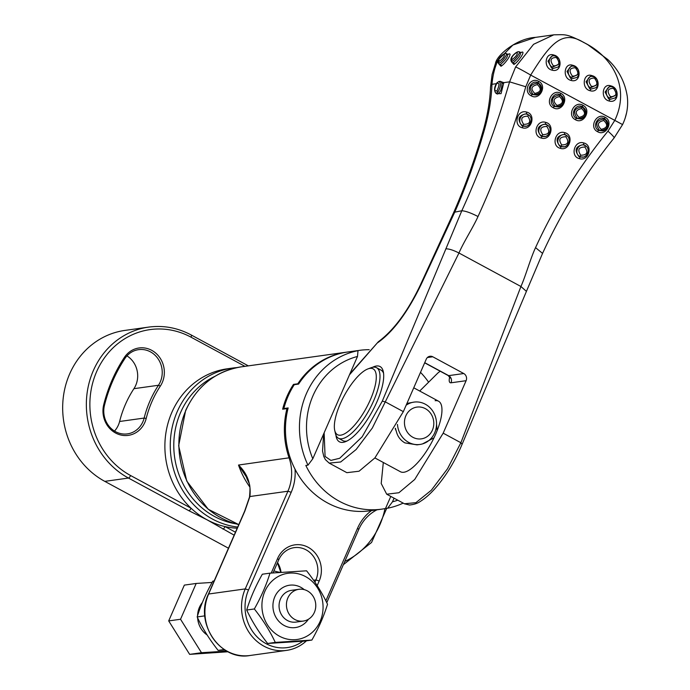 <?xml version="1.0" encoding="UTF-8"?>
<svg xmlns="http://www.w3.org/2000/svg" width="690" height="690" viewBox="0 0 690 690"><rect width="100%" height="100%" fill="white"/><g stroke="black" fill="none" stroke-linecap="round" stroke-linejoin="round"><path stroke-width="1.03" d="M214.995 376.283A77.504 70.803 82.1 0 0 180.538 412.629A77.504 70.803 82.1 0 0 235.575 523.779M237.705 527.065A80.178 73.244 -97.9 0 1 177.252 411.585A80.178 73.244 -97.9 0 1 232.565 368.063A80.178 73.244 -97.9 0 1 236.877 367.606M126.943 355.885A22.451 20.51 -97.9 0 1 135.732 385.356A22.451 20.51 -97.9 0 1 133.929 388.686A105.829 96.678 82.1 0 0 125.433 404.366A105.829 96.678 82.1 0 0 119.603 421.487A22.451 20.51 -97.9 0 1 118.361 425.118A22.451 20.51 -97.9 0 1 114.514 431.078M103.724 404.685A152.335 139.164 -97.9 0 1 112.116 380.035A152.335 139.164 -97.9 0 1 124.347 357.463A24.055 21.977 -97.9 0 1 155.026 352.521A24.055 21.977 -97.9 0 1 160.322 386.124A104.225 95.22 82.1 0 0 146.211 418.433A24.055 21.977 -97.9 0 1 119.189 434.562A24.055 21.977 -97.9 0 1 103.724 404.685L104.492 405.228A22.451 20.51 82.1 0 0 127.426 433.881A22.451 20.51 82.1 0 0 142.908 421.694A22.451 20.51 82.1 0 0 144.15 418.062A105.829 96.678 -97.9 0 1 158.476 385.262A22.451 20.51 82.1 0 0 160.278 381.932A22.451 20.51 82.1 0 0 158.157 358.929A22.451 20.51 82.1 0 0 138.587 349.649A22.451 20.51 82.1 0 0 124.899 358.515A150.731 137.698 82.1 0 0 112.798 380.846A150.731 137.698 82.1 0 0 104.492 405.228M237.205 528.204A80.178 73.244 -97.9 0 1 225.044 526.573A80.178 73.244 -97.9 0 1 207 519.777L188.922 510.738L128.469 478.058A80.178 73.244 -97.9 0 1 93.34 370.616A80.178 73.244 -97.9 0 1 148.643 327.103L124.959 330.406A80.178 73.244 82.1 0 0 69.656 373.928A80.178 73.244 82.1 0 0 104.785 481.361L228.468 548.214M234.16 535.181L207 519.777A80.178 73.244 -97.9 0 1 191.044 508.202A80.178 73.244 -97.9 0 1 171.87 412.335A80.178 73.244 -97.9 0 1 227.183 368.814L232.565 368.063M273.896 570.915A80.178 73.244 82.1 0 0 280.269 572.424M222.922 529.109A2.674 0.906 -61.6 0 0 225.044 526.573L235.454 532.206M188.922 510.738A2.674 0.906 -61.6 0 0 191.044 508.202L130.583 475.522A2.674 0.906 118.4 0 1 128.469 478.058L104.785 481.361M284.591 408.937L283.857 408.54A80.178 73.244 -97.9 0 1 288.135 396.112A80.178 73.244 -97.9 0 1 294.276 384.684L298.589 384.08A80.178 73.244 -97.9 0 1 347.751 351.986L359.594 350.339A80.178 73.244 -97.9 0 1 369.21 349.692M358.007 350.667L357.498 356.454A74.831 68.362 82.1 0 0 313.019 395.646A74.831 68.362 82.1 0 0 312.803 458.764L307.99 465.155A80.178 73.244 -97.9 0 1 306.438 393.55A80.178 73.244 -97.9 0 1 358.007 350.667L355.85 350.969A80.178 73.244 -97.9 0 1 359.594 350.339M420.512 372.341A80.178 73.244 -97.9 0 1 428.154 381.544M294.207 384.787L293.483 384.399A80.178 73.244 82.1 0 0 287.066 396.258A80.178 73.244 82.1 0 0 282.65 409.204L286.954 408.601L287.877 409.101M293.483 384.399L297.795 383.795A80.178 73.244 -97.9 0 1 346.682 352.142A80.178 73.244 -97.9 0 1 347.217 352.064M208.397 594.142L244.631 511.204A2.674 0.604 23.6 0 1 244.872 511.083L208.639 594.012A42.763 39.063 82.1 0 0 212.684 637.827A42.763 39.063 82.1 0 0 249.953 655.5C220.17 661.201 194.287 622.725 208.397 594.142A2.674 0.604 23.6 0 1 208.639 594.012L245.243 588.906L287.92 491.22A42.763 39.063 82.1 0 0 289.119 457.979A80.178 73.244 -97.9 0 1 286.954 408.601L287.739 409.67M244.631 511.204L249.504 497.093A2.674 1.544 13.6 0 1 249.892 496.533L244.872 511.083M246.442 477.04L238.516 465.043C247.46 473.737 251.255 484.233 249.892 496.533L287.92 491.22L291.206 492.272L248.529 589.95A40.089 36.622 82.1 0 0 258.095 637.862A40.089 36.622 82.1 0 0 302.781 641.234M314.925 582.188L315.908 579.928A22.451 20.51 82.1 0 0 313.786 556.925A22.451 20.51 82.1 0 0 294.216 547.644A22.451 20.51 82.1 0 0 278.734 559.832L273.007 572.933M376.99 509.807A42.763 39.063 82.1 0 0 358.731 529.497L326.758 602.681M306.472 640.812A42.763 39.063 -97.9 0 1 286.557 650.394A42.763 39.063 -97.9 0 1 249.288 632.721A42.763 39.063 -97.9 0 1 245.243 588.906L248.529 589.95M298.373 384.114L297.795 383.795L298.943 383.528M271.23 573.062L277.596 558.486A25.125 22.951 -97.9 0 1 308.197 547.308A25.125 22.951 -97.9 0 1 319.203 580.971L317.176 585.594M325.844 600.826L357.593 528.152A45.437 41.504 -97.9 0 1 371.539 510.574M390.79 496.412L385.503 508.513A80.178 73.244 -97.9 0 1 381.76 509.142L369.918 510.798A80.178 73.244 82.1 0 1 295.018 469.166A45.437 41.504 -97.9 0 1 291.206 492.272M295.018 469.166A80.178 73.244 -97.9 0 1 288.161 407.937L283.857 408.54M312.803 458.764L357.498 356.454M403.184 503.114A80.178 73.244 -97.9 0 1 387.659 508.211L392.472 501.828A74.831 68.362 82.1 0 0 397.768 500.19M394.059 498.18L392.472 501.828M387.659 508.211L385.503 508.513M307.99 465.155L305.834 465.448A80.178 73.244 -97.9 0 0 381.76 509.142M372.531 367.313A42.763 14.438 118.4 0 1 376.412 366.011A42.763 14.438 118.4 0 1 383.278 371.522A42.763 14.438 118.4 0 1 372.436 411.042A42.763 14.438 118.4 0 1 345.311 441.755A42.763 14.438 118.4 0 1 343.068 442.342A42.763 14.438 118.4 0 1 335.909 435.071M367.934 368.909A37.415 12.627 -61.6 0 0 344.198 395.775A37.415 12.627 -61.6 0 0 334.719 430.353A37.415 12.627 -61.6 0 0 340.722 435.174A37.415 12.627 -61.6 0 0 370.383 399.683A37.415 12.627 -61.6 0 0 369.9 368.391A37.415 12.627 -61.6 0 0 367.934 368.909L371.048 367.753A40.089 13.533 118.4 0 1 373.161 367.201A40.089 13.533 118.4 0 1 376.585 367.718A40.089 13.533 118.4 0 1 371.66 405.09A40.089 13.533 118.4 0 1 341.895 438.754A40.089 13.533 118.4 0 1 338.462 438.245L342.887 440.634A40.089 13.533 -61.6 0 0 346.32 441.152A40.089 13.533 -61.6 0 0 346.949 441.039M383.571 373.281A40.089 13.533 -61.6 0 0 381.018 370.107L376.585 367.718M435.123 400.7A40.089 13.533 118.4 0 1 438.555 401.209A40.089 13.533 118.4 0 1 433.622 438.581A40.089 13.533 118.4 0 1 403.857 472.253A40.089 13.533 118.4 0 1 400.433 471.736L374.894 457.936M526.703 126.236A6.684 6.684 0 0 0 529.592 115.627L526.668 113.738C518.475 115.109 516.905 119.154 521.976 125.873L526.712 126.227M522.321 127.771C512.696 125.606 517.31 108.968 526.668 112.099C536.294 114.281 531.628 130.876 522.321 127.771A1.604 0.561 105.6 0 1 523.175 126.365M545.704 124.028C537.501 125.399 535.94 129.444 541.003 136.163L545.738 136.517A6.684 6.684 0 0 0 548.619 125.908L545.704 124.028A1.604 0.552 -74.4 0 1 545.695 122.38C555.329 124.562 550.663 141.165 541.348 138.06C531.731 135.895 536.337 119.258 545.695 122.38M564.739 134.309C556.537 135.689 554.976 139.734 560.039 146.453L564.774 146.806A6.684 6.684 0 0 0 567.654 136.197L564.739 134.309A1.604 0.552 -74.4 0 1 564.731 132.67C574.356 134.852 569.69 151.455 560.384 148.35C550.758 146.185 555.372 129.547 564.731 132.67M532.326 94.547L536.579 95.056A6.684 6.684 0 0 0 540.486 84.879L538.373 82.947C531.542 78.798 525.125 91.123 532.326 94.547L532.326 94.547A1.604 0.543 118.4 0 0 531.179 95.798C522.261 91.546 530.222 76.245 538.692 81.386C547.601 85.638 539.623 100.93 531.179 95.798M554.458 106.51L558.71 107.019A6.684 6.684 0 0 0 562.617 96.842L560.504 94.91C553.673 90.761 547.256 103.086 554.45 106.51L554.458 106.51A1.604 0.543 118.4 0 0 553.311 107.761C544.393 103.509 552.354 88.208 560.823 93.348C569.733 97.6 561.755 112.884 553.311 107.761M576.581 118.473L580.842 118.982A6.684 6.684 0 0 0 584.749 108.804L582.636 106.864C575.805 102.724 569.388 115.049 576.581 118.473L576.581 118.473A1.604 0.543 118.4 0 0 575.443 119.724C566.516 115.472 574.477 100.171 582.955 105.303C591.865 109.555 583.878 124.847 575.443 119.724M598.713 130.436L602.965 130.945A6.684 6.684 0 0 0 606.872 120.767L604.759 118.827C597.928 114.687 591.52 127.003 598.713 130.436L598.713 130.436A1.604 0.543 118.4 0 0 597.575 131.687C588.648 127.434 596.609 112.134 605.087 117.266C613.988 121.518 606.01 136.81 597.575 131.687M583.766 144.598C575.572 145.97 574.002 150.015 579.074 156.734L583.8 157.087A6.684 6.684 0 0 0 586.681 146.487L583.766 144.598A1.604 0.552 -74.4 0 1 583.766 142.959C593.391 145.142 588.725 161.736 579.41 158.631C569.793 156.466 574.399 139.829 583.766 142.959M528.152 114.799C534.793 117.964 528.997 129.401 522.701 125.571L522.701 125.571C516.051 122.397 521.847 110.969 528.152 114.799L528.152 114.799A1.604 0.543 -61.6 0 1 527.807 116.179C521.502 116.248 520.122 118.965 523.667 124.355C529.963 124.286 531.343 121.561 527.807 116.179M547.187 125.088C553.82 128.254 548.033 139.682 541.736 135.861L541.736 135.861C535.086 132.678 540.874 121.25 547.187 125.088L547.187 125.088A1.604 0.543 -61.6 0 1 546.834 126.468C540.537 126.529 539.157 129.254 542.702 134.636C548.99 134.576 550.37 131.85 546.834 126.468M566.214 135.369C572.855 138.535 567.059 149.971 560.763 146.142L560.763 146.142C554.113 142.968 559.909 131.54 566.214 135.369L566.214 135.369A1.604 0.543 -61.6 0 1 565.869 136.758C559.564 136.818 558.184 139.544 561.729 144.926C568.025 144.857 569.405 142.14 565.869 136.758M533.034 94.288C528.393 88.096 529.886 84.37 537.51 83.119L538.623 83.568C543.254 89.76 541.762 93.486 534.146 94.746L533.034 94.288M555.165 106.251C550.516 100.059 552.009 96.333 559.642 95.082L560.754 95.531C565.386 101.723 563.885 105.449 556.278 106.7L555.165 106.251M577.289 118.214C572.648 112.022 574.14 108.296 581.765 107.045L582.886 107.493C587.509 113.686 586.017 117.412 578.401 118.663L577.289 118.214M552.112 55.881L547.989 61.151L551.543 68.025L552.837 68.534L558.012 67.094A6.684 6.684 0 0 0 559.754 63.704L552.509 67.232C546.049 63.937 550.016 52.716 556.278 56.554L555.683 56.278A6.684 6.684 0 0 0 552.112 55.881M552.078 70.156C542.927 68.138 545.143 51.75 553.785 55.028C563.066 57.011 561.651 72.985 552.078 70.156A1.604 0.63 104.5 0 1 552.837 68.534M574.718 66.559L574.718 66.559A6.684 6.684 0 0 0 571.148 66.162L567.016 71.432L570.578 78.315L571.872 78.824L577.047 77.383A6.684 6.684 0 0 0 578.789 73.994L571.536 77.522C565.076 74.227 569.043 62.997 575.313 66.844A1.604 0.543 -61.6 0 0 575.313 66.844L575.313 66.844C577.789 68.077 578.936 70.458 578.789 73.994L575.357 66.861M571.113 80.445C561.962 78.427 564.17 62.04 572.821 65.317C582.101 67.292 580.678 83.274 571.113 80.445A1.604 0.63 104.5 0 1 571.872 78.824M593.745 76.849L593.745 76.849A6.684 6.684 0 0 0 590.174 76.452L586.052 81.722L589.605 88.596L590.907 89.114L596.074 87.665A6.684 6.684 0 0 0 597.816 84.275L590.571 87.811C584.111 84.516 588.078 73.287 594.34 77.133A1.604 0.543 -61.6 0 0 594.34 77.133L594.34 77.133C596.816 78.367 597.971 80.747 597.816 84.284L594.383 77.151M590.14 90.735C580.997 88.717 583.205 72.321 591.856 75.607C601.137 77.582 599.714 93.564 590.14 90.735A1.604 0.63 104.5 0 1 590.907 89.114M609.21 86.742L605.078 92.012L608.64 98.886L609.934 99.394L615.109 97.954A6.684 6.684 0 0 0 616.851 94.565L609.606 98.092C603.138 94.797 607.114 83.576 613.375 87.414L612.772 87.13A6.684 6.684 0 0 0 609.21 86.742M609.175 101.016C600.024 99.006 602.232 82.61 610.883 85.896C620.163 87.871 618.74 103.854 609.175 101.016A1.604 0.63 104.5 0 1 609.934 99.394M599.42 130.177C594.78 123.984 596.272 120.258 603.897 118.999L605.009 119.448C609.641 125.649 608.149 129.375 600.533 130.626L599.42 130.177M585.249 145.659C591.882 148.824 586.095 160.261 579.798 156.432L579.798 156.432C573.149 153.258 578.945 141.829 585.249 145.659L585.249 145.659A1.604 0.543 -61.6 0 1 584.896 147.039C578.6 147.108 577.22 149.825 580.764 155.216C587.061 155.147 588.432 152.421 584.896 147.039M512.23 62.661L513.515 62.566C518.906 57.831 521.131 54.467 520.191 52.457M520.846 52.587L521.105 52.483C526.66 49.62 518.432 61.953 513.912 64.455L512.006 62.419M499.31 64.463L500.595 64.368C505.986 59.633 508.211 56.27 507.271 54.26M507.926 54.389L508.185 54.286C513.74 51.422 505.511 63.756 500.992 66.257L499.086 64.222M501.966 83.369L500.699 81.386A6.684 6.684 0 0 0 498.913 81.498L498.982 81.489C501.199 83.231 500.828 86.785 497.861 92.141L496.403 93.167L495.636 92.917A6.684 6.684 0 0 0 497.024 93.926L497.637 94.03C500.466 92.253 501.915 88.708 501.966 83.369A1.604 1.13 171.8 0 0 503.821 82.645L501.043 93.65L496.61 93.676M534.845 93.452C541.072 92.012 541.926 89.07 537.398 84.629C531.162 86.069 530.308 89.01 534.845 93.452A1.604 0.543 105.6 0 1 534.146 94.746M556.977 105.415C563.204 103.974 564.058 101.033 559.521 96.591C553.285 98.032 552.44 100.973 556.977 105.415A1.604 0.543 105.6 0 1 556.278 106.7M579.108 117.378C585.336 115.937 586.19 112.996 581.653 108.554C575.417 109.995 574.572 112.936 579.108 117.378A1.604 0.543 105.6 0 1 578.401 118.663M601.232 129.341C607.467 127.9 608.313 124.959 603.784 120.517C597.549 121.958 596.695 124.899 601.232 129.341A1.604 0.543 105.6 0 1 600.533 130.626M518.682 51.75C521.838 50.913 514.662 61.022 511.859 61.35L511.118 61.013A6.684 6.684 0 0 0 512.127 62.566M505.761 53.553C508.927 52.716 501.742 62.825 498.939 63.152L498.197 62.816A6.684 6.684 0 0 0 499.206 64.368M496.998 90.744C499.62 85.068 499.543 82.636 496.748 83.438C494.144 89.131 494.221 91.563 496.998 90.744A1.604 1.121 39.9 0 0 497.861 92.141M556.33 57.503C550.499 57.563 549.516 60.34 553.38 65.843C559.409 65.688 560.392 62.911 556.33 57.503A1.604 0.543 -61.6 0 0 556.304 56.563L559.754 63.704C559.9 60.168 558.753 57.788 556.304 56.563A1.604 0.543 -61.6 0 0 556.278 56.554M552.509 67.232L552.509 67.232A1.604 0.543 118.4 0 0 553.38 65.843M575.365 67.793C569.526 67.853 568.543 70.63 572.415 76.133C578.444 75.978 579.428 73.2 575.365 67.793A1.604 0.543 -61.6 0 0 575.331 66.852M571.536 77.522L571.536 77.522A1.604 0.543 118.4 0 0 572.415 76.133M594.392 78.073C588.561 78.134 587.578 80.911 591.442 86.414C597.471 86.267 598.454 83.49 594.392 78.073A1.604 0.543 -61.6 0 0 594.366 77.142M590.571 87.811L590.571 87.811A1.604 0.543 118.4 0 0 591.442 86.414M613.427 88.363C607.597 88.424 606.614 91.201 610.477 96.704C616.506 96.557 617.49 93.771 613.427 88.363A1.604 0.543 -61.6 0 0 613.393 87.423A1.604 0.543 -61.6 0 0 613.375 87.414M609.606 98.092L609.606 98.092A1.604 0.543 118.4 0 0 610.477 96.704M517.215 52.207C512.903 54.924 511.135 57.408 511.902 59.676C515.939 56.744 517.716 54.251 517.215 52.207A1.604 1.466 -98 0 1 518.095 51.707L518.095 51.707C516.396 51.948 509.574 57.02 511.118 61.013M504.295 54.01C499.983 56.727 498.214 59.211 498.982 61.479C503.027 58.547 504.795 56.054 504.295 54.01A1.604 1.466 -98 0 1 505.175 53.51L505.175 53.51C503.476 53.751 496.662 58.823 498.197 62.816M613.419 87.44L616.851 94.565C616.998 91.037 615.851 88.656 613.393 87.423L612.78 87.138M500.181 81.386L503.821 82.645L509.582 81.843L525.763 86.75C512.92 131.557 496.998 174.812 478.006 216.531C473.038 227.648 463.68 241.914 458.962 253.006L372.341 428.007L356.135 449.509L340.67 461.99L329.165 463.102L325.404 459.635L323.826 456.564L322.532 451.036L323.645 433.95M483.173 130.703C487.52 115.454 489.969 100.895 490.538 87.052L490.538 87.052A13.36 6.495 2.4 0 1 491.97 84.301C491.427 98.877 488.891 114.152 484.337 130.117L483.173 130.703C475.108 158.709 465.302 185.921 453.761 212.347L420.365 284.987C407.816 311.354 393.8 330.277 378.336 341.757L349.485 374.791M490.538 87.052L492.091 74.511L495.489 63.351A13.36 10.091 22.4 0 1 498.266 59.883C494.92 66.663 492.815 74.805 491.97 84.301L496.326 83.688M495.489 63.351C496.679 55.269 516.715 38.355 535.475 37.381L512.903 45.031L498.266 59.883M324.145 432.803L325.076 456.426L330.907 460.411L339.704 458.264L362.198 436.77L382.312 401.106L461.8 210.761C480.697 169.292 496.619 126.322 509.582 81.843L515.628 66.921A13.36 0.578 29.6 0 1 530.679 75.072L622.57 124.58L614.091 137.966A13.36 1.518 -141.2 0 0 607.95 131.169L614.721 120.491C630.35 88.07 613.031 56.589 583.395 42.314C561.893 29.04 549.645 44.703 530.679 75.072L525.763 86.75M515.628 66.921L533.586 44.298L553.76 34.828C566.171 34.647 566.111 33.603 583.55 42.297L587.94 44.781L607.821 59.547C618.438 69.5 624.916 81.739 627.253 96.264C628.461 106.044 626.9 115.48 622.57 124.58M329.165 463.102L346.863 472.676L359.05 471.218L374.877 457.953L403.339 411.637L426.265 359.162A5.348 4.882 -97.9 0 1 429.956 356.264A5.348 4.882 -97.9 0 1 432.777 356.782L463.758 373.531A5.348 4.882 -97.9 0 1 466.104 380.699L443.178 433.165L414.707 479.481L398.88 492.746L386.702 494.204L381.208 483.5L383.312 462.481M445.809 248.823C448.966 248.762 453.356 250.16 458.962 253.006L520.933 286.497L526.418 291.378L462.222 444.006C457.134 456.15 451.303 466.871 444.722 476.178C436.322 488.141 428.154 496.576 420.227 501.475C417.769 503.312 414.19 504.502 409.498 505.02L404.4 503.778L415.906 502.665L431.362 490.202L447.56 468.708L460.877 442.739L520.933 286.497C525.832 275.517 530.386 258.647 535.543 247.632C554.631 205.965 578.763 167.144 607.95 131.169M419.718 391.023L438.029 372.85A64.144 21.657 -61.6 0 0 440.151 371.203M403.339 411.637L385.641 402.063L382.312 401.106M461.981 444.17L460.877 442.739L443.178 433.165M484.337 130.117C476.281 158.105 466.483 185.3 454.943 211.718L421.072 284.608C407.54 312.518 393.076 331.89 377.706 342.714M406.151 405.211A21.381 19.536 -97.9 0 1 414.017 402.106A21.381 19.536 -97.9 0 1 425.307 404.202A21.381 19.536 -97.9 0 1 436.339 426.869A21.381 19.536 -97.9 0 1 419.925 444.455A21.381 19.536 -97.9 0 1 408.635 442.359A21.381 19.536 -97.9 0 1 397.466 424.445M414.017 402.106L408.549 403.124A21.381 19.536 82.1 0 0 406.772 403.788M395.448 428.283A21.381 19.536 82.1 0 0 396.293 431.164C397.457 436.304 400.321 440.211 404.901 442.885L417.01 444.86L419.925 444.455M425.376 408.67A16.034 14.645 82.1 0 0 405.849 415.803A16.034 14.645 82.1 0 0 412.87 437.288A16.034 14.645 82.1 0 0 432.406 430.155A16.034 14.645 82.1 0 0 425.376 408.67M436.537 423.971L437.124 430.646M396.293 431.164L395.215 428.706M406.988 403.296L408.549 403.124M433.993 437.814L422.625 443.86M338.462 438.245A40.089 13.533 118.4 0 1 335.461 433.587L334.719 430.353M307.352 590.873A16.034 14.645 -97.9 0 1 314.381 612.366A16.034 14.645 -97.9 0 1 303.324 621.069A16.034 14.645 -97.9 0 1 294.854 619.499A16.034 14.645 -97.9 0 1 287.825 598.014A16.034 14.645 -97.9 0 1 298.891 589.303A16.034 14.645 -97.9 0 1 307.352 590.873M303.324 621.069L295.95 622.095A16.034 14.645 -97.9 0 1 287.48 620.526A16.034 14.645 -97.9 0 1 279.209 603.526A16.034 14.645 -97.9 0 1 291.516 590.338L298.891 589.303M284.151 625.468A21.381 19.536 -97.9 0 1 273.128 602.801A21.381 19.536 -97.9 0 1 289.533 585.215A21.381 19.536 -97.9 0 1 300.831 587.311A21.381 19.536 -97.9 0 1 304.23 589.639A21.381 19.536 82.1 0 0 300.831 587.311A21.381 19.536 82.1 0 0 289.533 585.215A21.381 19.536 82.1 0 0 273.128 602.801A21.381 19.536 82.1 0 0 284.151 625.468A21.381 19.536 82.1 0 0 295.449 627.564A21.381 19.536 -97.9 0 1 284.151 625.468M202.334 602.543A21.381 19.536 82.1 0 0 197.573 615.67M197.607 617.843A21.381 19.536 82.1 0 0 207.112 634.964M226.786 651.084L201.489 652.714L180.538 619.258L196.184 583.455L212.097 582.429M228.062 651.757L189.647 654.361L168.696 620.914L184.342 585.111L196.184 583.455M189.647 654.361L201.489 652.714M168.696 620.914L180.538 619.258M308.37 619.292A21.381 19.536 -97.9 0 1 295.449 627.564A21.381 19.536 82.1 0 0 308.37 619.292M305.515 576.573A33.405 30.515 -97.9 0 1 320.151 621.345A33.405 30.515 -97.9 0 1 279.467 636.206A33.405 30.515 -97.9 0 1 264.831 591.434A33.405 30.515 -97.9 0 1 305.515 576.573M267.642 643.477L275.284 642.407L311.88 640.061C318.72 627.934 323.929 615.998 327.517 604.259C322.161 592.848 315.183 581.696 306.576 570.803L269.98 573.157L262.338 574.218C255.464 586.422 250.254 598.359 246.692 610.029C252.023 621.38 259 632.532 267.642 643.477L304.238 641.122L311.88 640.061M275.284 642.407C269.963 631.057 262.985 619.905 254.343 608.96L246.692 610.029M254.343 608.96C261.182 596.833 266.392 584.896 269.98 573.157M224.966 650.006L218.126 650.385L224.224 649.54M214.167 580.946L212.813 581.135C205.948 593.331 200.73 605.268 197.176 616.938C202.498 628.288 209.484 639.44 218.126 650.385M204.818 615.868L197.176 616.938M244.95 366.338L191.026 337.186A77.504 70.803 82.1 0 0 96.626 371.669A77.504 70.803 82.1 0 0 130.583 475.522M191.026 337.186A2.674 0.906 -61.6 0 0 191.216 334.986L248.34 365.864M160.322 386.124L158.476 385.262L133.929 388.686M344.776 561.436A77.504 70.803 82.1 0 0 384.986 508.616M146.211 418.433L144.15 418.062L119.603 421.487M124.899 358.515L124.347 357.463M346.682 352.142L241.172 366.864A80.178 73.244 82.1 0 0 185.869 410.378A80.178 73.244 82.1 0 0 238.792 524.573M277.535 562.574A22.451 20.51 -97.9 0 1 281.054 572.372M249.815 486.976A80.178 73.244 -97.9 0 1 238.516 465.043L290.136 457.668M313.588 580.255L315.908 579.928L319.203 580.971M277.596 558.486L278.734 559.832M358.731 529.497L357.593 528.152M526.668 112.099A1.604 0.552 -74.4 0 0 526.668 113.738M541.348 138.06A1.604 0.561 105.6 0 1 542.202 136.646M560.384 148.35A1.604 0.561 105.6 0 1 561.237 146.936M538.692 81.386A1.604 0.543 -61.6 0 0 538.373 82.947M560.823 93.348A1.604 0.543 -61.6 0 0 560.504 94.91M582.955 105.303A1.604 0.543 -61.6 0 0 582.636 106.864M605.087 117.266A1.604 0.543 -61.6 0 0 604.759 118.827M579.41 158.631A1.604 0.561 105.6 0 1 580.273 157.225M553.785 55.028A1.604 0.716 -74.1 0 0 553.932 55.83M572.821 65.317A1.604 0.716 -74.1 0 0 572.967 66.119M591.856 75.607A1.604 0.716 -74.1 0 0 592.003 76.409M610.883 85.896A1.604 0.716 -74.1 0 0 611.03 86.698M513.912 64.455A1.604 1.337 63.6 0 0 513.515 62.566M500.992 66.257A1.604 1.337 63.6 0 0 500.595 64.368M523.667 124.355A1.604 0.543 118.4 0 1 522.701 125.571M542.702 134.636A1.604 0.543 118.4 0 1 541.736 135.861M561.729 144.926A1.604 0.543 118.4 0 1 560.763 146.142M537.398 84.629A1.604 0.543 -74.4 0 0 537.51 83.119M559.521 96.591A1.604 0.543 -74.4 0 0 559.642 95.082M581.653 108.554A1.604 0.543 -74.4 0 0 581.765 107.045M603.784 120.517A1.604 0.543 -74.4 0 0 603.897 118.999M580.764 155.216A1.604 0.543 118.4 0 1 579.798 156.432M496.748 83.438A1.604 1.13 -140.5 0 1 496.938 82.826C494.333 86.793 493.893 90.157 495.636 92.917M511.902 59.676A1.604 1.466 82 0 0 511.859 61.35M498.982 61.479A1.604 1.466 82 0 0 498.939 63.152M432.777 356.782L427.377 357.541M424.73 362.681L448.69 375.636L463.758 373.531M450.251 376.947L450.122 377.991L448.224 375.567A5.348 1.803 -61.6 0 0 448.69 375.636A5.348 4.882 82.1 0 1 451.027 382.795A10.686 3.605 -61.6 0 1 449.751 376.999M535.543 247.632L542.556 253.385C561.453 212.149 585.293 173.682 614.091 137.966M478.006 216.531C470.977 212.917 465.577 210.985 461.8 210.761L453.761 212.347M466.104 380.699L451.027 382.795M421.072 284.608L420.365 284.987M148.643 327.103C163.47 325.145 177.658 327.767 191.216 334.986M386.719 508.349L371.565 542.461L343.37 564.67M238.783 524.598L208.233 509.263L186.74 481.042L178.658 445.723L185.627 410.507C197.219 385.753 215.737 371.211 241.172 366.864M280.83 572.389L277.44 562.781M246.321 476.79C248.866 484.803 250.927 481.603 249.504 497.093M286.557 650.394L249.953 655.5M498.913 81.498L496.938 82.826M556.304 56.563L555.683 56.278M625.123 118.283L626.632 112.634M505.175 53.51L506.15 53.57A6.684 6.684 0 0 1 507.823 54.338L508.245 54.475L507.728 54.631M518.095 51.707L519.061 51.767A6.684 6.684 0 0 1 520.743 52.526L521.166 52.673L520.648 52.828M535.475 37.381L553.656 34.845M448.224 375.567L424.661 362.828M349.882 373.885L378.336 341.757M526.418 291.378L542.556 253.385M404.4 503.769L386.702 494.204M438.555 401.209L413.75 387.806"/></g></svg>
